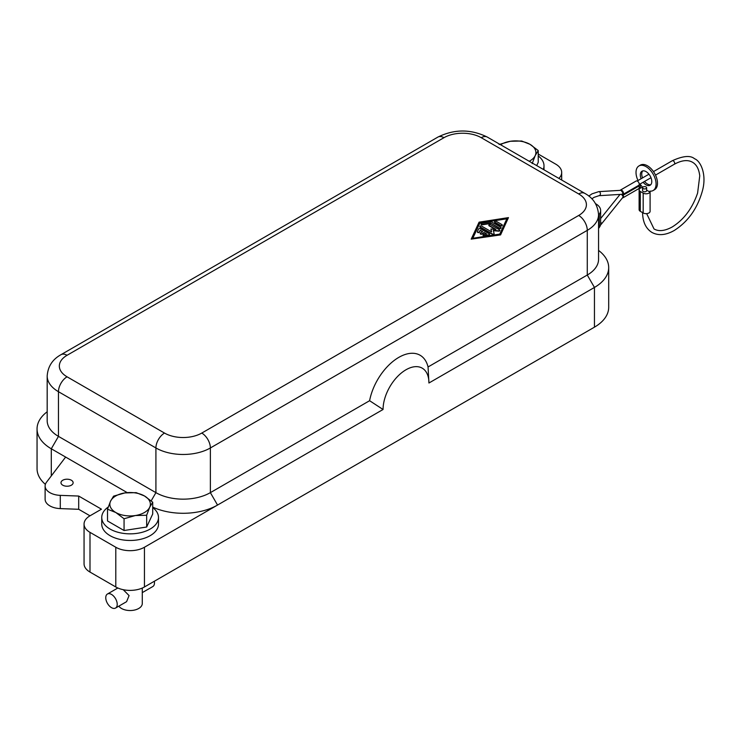 <?xml version="1.0" encoding="UTF-8"?>
<svg xmlns="http://www.w3.org/2000/svg" width="741" height="741" viewBox="0 0 741 741"><rect width="100%" height="100%" fill="white"/><g stroke="black" fill="none" stroke-linecap="round" stroke-linejoin="round"><path stroke-width="1.11" d="M643.132 182.249A8.105 4.678 -120 0 0 646.041 184.852A8.105 4.678 -120 0 0 650.098 185.25A8.105 4.678 -120 0 0 651.339 178.757A8.105 4.678 -120 0 0 646.041 171.606A8.105 4.678 -120 0 0 641.984 171.208A8.105 4.678 -120 0 0 641.104 178.738M644.559 181.425A8.105 4.678 -120 0 0 647.477 184.018A8.105 4.678 -120 0 0 650.746 184.722M638.01 180.526A14.19 8.188 60 0 1 638.946 165.947A14.19 8.188 60 0 1 646.041 166.642A14.19 8.188 60 0 1 655.313 179.146A14.19 8.188 60 0 1 653.136 190.511A14.19 8.188 60 0 1 649.959 191.15L649.959 192.076A4.057 2.343 180 0 1 643.179 193.123L643.179 212.982A2.028 1.167 180 0 1 643.169 212.973A2.028 1.167 180 0 1 643.179 212.982L640.307 211.324A4.057 2.343 0 0 1 639.122 209.675L639.122 189.816A4.057 2.343 180 0 1 642.123 187.556L642.123 186.63A14.19 8.188 60 0 1 640.029 184.037M643.179 193.123L640.307 191.465A4.057 2.343 180 0 1 639.122 189.816M643.179 212.982A4.057 2.343 0 0 0 647.588 213.491A4.057 2.343 0 0 0 650.098 211.324L650.098 191.169M653.136 190.511L654.572 189.687A14.19 8.188 -120 0 0 656.739 178.322A14.19 8.188 -120 0 0 647.477 165.817A14.19 8.188 -120 0 0 640.381 165.113L638.946 165.947M600.627 222.161L601.757 223.615L622.838 197.402L623.107 196.43L621.542 194.337M643.179 186.936A2.028 1.167 180 0 1 646.041 186.936A2.028 1.167 180 0 1 646.634 187.76A2.028 1.167 180 0 1 646.041 188.594A2.028 1.167 180 0 1 643.836 188.844A2.028 1.167 180 0 1 642.577 187.76A2.028 1.167 180 0 1 643.179 186.936M646.634 187.76L646.634 190.641A2.028 1.167 180 0 1 646.041 191.465A2.028 1.167 180 0 1 643.836 191.724A2.028 1.167 180 0 1 642.577 190.641L642.577 187.76M639.214 187.816L639.891 187.427A2.028 1.167 -120 0 0 640.307 186.5A2.028 1.167 -120 0 0 639.381 184.416M623.107 193.123L622.051 194.299L598.997 195.689A2.028 1.547 -93.4 0 0 600.303 194.494A2.028 1.547 -93.4 0 0 599.46 191.817A2.028 1.547 -93.4 0 0 598.747 191.641L621.032 190.307L623.107 193.123A2.028 1.167 -120 0 1 622.69 194.049A2.028 1.167 -120 0 1 622.588 194.096M622.421 197.912A2.538 1.463 -120 0 0 622.94 197.801A2.538 1.463 -120 0 0 623.107 195.189L623.107 194.364A2.538 1.463 -120 0 0 623.107 191.882A2.538 1.463 -120 0 0 620.412 190.104A2.538 1.463 -120 0 0 620.134 190.354M623.107 194.364L638.872 185.259A2.538 1.463 -120 0 0 638.872 182.777A2.538 1.463 -120 0 0 636.176 180.999L620.412 190.104M622.94 197.801L638.705 188.696A2.538 1.463 -120 0 0 638.872 186.093L638.872 185.259M623.107 196.43A2.028 1.167 -120 0 0 622.125 194.29M623.107 195.189L638.872 186.093M649.959 192.076L646.634 190.159M642.771 170.902A8.105 4.678 -120 0 0 642.54 177.914M152.72 507.113A48.637 28.084 0 0 0 217.539 505.056L144.449 547.247A20.266 11.699 180 0 1 130.12 550.674A20.266 11.699 180 0 1 115.791 547.247L115.791 586.965L89.994 572.071A20.266 11.699 0 0 1 84.057 563.799L84.057 524.082A20.266 11.699 180 0 1 89.994 515.81L101.452 509.187L78.694 496.053L78.694 509.289L89.994 515.81M115.791 547.247L89.994 532.353A20.266 11.699 180 0 1 84.057 524.082M115.791 586.965A20.266 11.699 0 0 0 130.12 590.392A20.266 11.699 0 0 0 144.449 586.965L594.449 327.161A48.637 28.084 0 0 0 608.694 307.302L608.694 267.584A48.637 28.084 180 0 1 594.449 287.443L428.928 383.014A32.428 18.72 120 0 0 405.994 369.768A32.428 18.72 120 0 0 383.06 409.486L369.602 400.714L210.37 492.645A38.504 22.23 180 0 1 155.916 492.645L58.465 436.375A38.504 22.23 180 0 1 47.183 420.656L47.183 375.974A38.504 22.23 0 0 0 58.465 391.702A12.162 7.021 -60 0 1 60.984 383.227A12.162 7.021 -60 0 1 67.061 376.808A26.352 15.209 180 0 1 67.061 355.291L443.97 137.687A12.162 7.021 -120 0 0 437.894 137.085L60.984 354.689A12.162 7.021 60 0 1 67.061 355.291M561.687 180.026L561.687 172.44A20.266 11.699 180 0 1 558.871 178.396M538.235 154.045L555.75 164.159A20.266 11.699 180 0 1 561.687 172.44M598.561 250.43A48.637 28.084 180 0 1 608.694 267.584M45.377 484.355A48.637 28.084 0 0 1 37.05 468.645L37.05 428.928A48.637 28.084 180 0 1 47.183 411.774M78.694 496.053L60.29 495.368A16.209 9.364 180 0 1 45.118 486.022A16.209 9.364 180 0 1 46.479 482.261L65.625 457.067L51.296 448.787A48.637 28.084 180 0 1 37.05 428.928M443.97 137.687A26.352 15.209 180 0 1 481.233 137.687A12.162 7.021 -60 0 1 487.309 137.085L584.76 193.345A12.162 7.021 -60 0 0 578.684 193.947A26.352 15.209 180 0 1 578.684 215.464A12.162 7.021 60 0 1 584.76 221.883A12.162 7.021 60 0 1 587.28 230.358A38.504 22.23 0 0 0 598.561 214.631C597.765 204.988 593.161 197.884 584.76 193.345L487.309 137.085C470.841 128.99 454.363 128.99 437.894 137.085L60.984 354.689C52.491 359.376 47.887 366.471 47.183 375.974M152.72 507.566A28.371 16.385 180 0 1 158.491 517.468L158.491 524.082A28.371 16.385 180 0 1 140.975 539.216A28.371 16.385 180 0 1 110.057 535.669A28.371 16.385 180 0 1 101.749 524.082L101.749 517.468A28.371 16.385 180 0 1 108.242 507.029M158.491 517.468A28.371 16.385 180 0 1 140.975 532.603A28.371 16.385 180 0 1 110.057 529.046A28.371 16.385 180 0 1 101.749 517.468M71.358 480.233A6.076 3.51 180 0 1 73.137 482.715A6.076 3.51 180 0 1 69.385 485.957A6.076 3.51 180 0 1 62.763 485.198A6.076 3.51 180 0 1 60.984 482.715A6.076 3.51 180 0 1 64.736 479.473A6.076 3.51 180 0 1 71.358 480.233M118.847 606.147A12.162 7.021 0 0 0 121.524 608.481A12.162 7.021 0 0 0 134.769 610A12.162 7.021 0 0 0 142.281 603.517L142.281 588.058M123.238 589.697L129.082 595.588L126.591 601.673L115.54 608.055A8.105 4.678 60 0 1 111.483 607.648A8.105 4.678 60 0 1 106.195 600.506A8.105 4.678 60 0 1 107.436 594.013A8.105 4.678 60 0 1 111.483 594.412A8.105 4.678 60 0 1 116.782 601.553A8.105 4.678 60 0 1 115.54 608.055M154.332 581.259A8.105 4.678 60 0 1 152.803 586.539L142.281 592.615M152.72 502.203L144.449 495.951L136.177 492.654L124.877 492.922L113.568 496.146L110.539 501.194L107.51 509.197L107.51 520.96L124.062 530.519L146.662 527.018L152.72 513.967L152.72 502.203L149.691 507.252A20.266 11.699 0 0 0 144.449 495.951A20.266 11.699 0 0 0 124.877 492.922A20.266 11.699 0 0 0 110.539 501.194A20.266 11.699 0 0 0 115.791 512.503L124.062 518.756L124.062 530.519M107.51 509.197L115.791 512.503A20.266 11.699 0 0 0 135.362 515.532L146.662 515.254L146.662 527.018M124.062 518.756L135.362 515.532A20.266 11.699 0 0 0 149.691 507.252L146.662 515.254M532.177 163.613L535.206 155.61L538.235 150.562L538.235 162.325L536.706 165.604M538.235 150.562L529.954 144.31L521.683 141.003L510.382 141.281L499.082 144.504M529.204 161.269A20.266 11.699 0 0 0 535.206 155.61A20.266 11.699 0 0 0 529.954 144.31A20.266 11.699 0 0 0 510.382 141.281A20.266 11.699 0 0 0 500.573 144.745M488.819 234.823L484.299 235.518A1.01 0.584 180 0 1 483.78 234.388L486.605 233.952L484.095 232.507L481.946 233.748A1.01 0.584 180 0 1 480.52 232.915L482.669 231.674L480.159 230.229L479.399 231.868A1.01 0.584 180 0 1 477.445 231.562L478.658 228.95A1.01 0.584 180 0 1 480.353 228.691L489.273 233.841A1.01 0.584 180 0 1 488.819 234.823L484.299 235.851A1.01 0.584 180 0 1 483.067 235.119M486.152 234.017L484.095 232.507M484.095 232.841L481.946 234.082A1.01 0.584 180 0 1 480.261 233.498M482.382 231.84L480.159 230.229M480.159 230.562L479.399 232.192A1.01 0.584 180 0 1 477.445 231.887L477.445 231.868M489.532 234.415A1.01 0.584 180 0 1 488.819 235.147M501.981 224.625A1.01 0.584 180 0 1 500.555 225.459L494.877 222.18A1.01 0.584 180 0 1 496.313 221.355L501.981 224.625M502.241 225.208A1.01 0.584 180 0 1 500.555 225.783L494.877 222.513A1.01 0.584 180 0 1 494.618 221.929M499.749 234.091L472.638 238.296L479.918 222.643L507.029 218.438L499.749 234.091M506.863 218.799L479.918 222.976L472.795 238.269M500.573 234.573L471.202 239.13L479.084 222.161L508.465 217.613L500.573 234.906L471.202 239.13M500.573 234.906L508.465 217.613M500.74 227.218A1.01 0.584 180 0 1 499.304 228.052L490.801 223.134L482.326 224.449A1.01 0.584 180 0 1 481.798 223.319L490.838 221.92A1.01 0.584 180 0 1 491.82 222.068L500.74 227.218M500.999 227.802A1.01 0.584 180 0 1 499.304 228.376L490.801 223.134M490.801 223.467L482.326 224.782A1.01 0.584 180 0 1 481.094 224.051M499.527 229.83A1.01 0.584 180 0 1 498.665 230.821L493.302 230.377L494.08 233.471A1.01 0.584 180 0 1 492.357 233.971L480.131 226.903A1.01 0.584 180 0 1 481.567 226.079L491.635 231.896L490.913 228.988L495.933 229.414L489.143 225.486A1.01 0.584 180 0 1 490.579 224.662L499.527 229.83M499.786 230.405A1.01 0.584 180 0 1 498.665 231.155L493.386 230.71M494.08 233.637L494.08 233.804A1.01 0.584 180 0 1 492.357 234.295L480.131 227.237A1.01 0.584 180 0 1 479.881 226.663M491.542 231.84L490.913 228.988M495.266 229.358L489.143 225.82A1.01 0.584 180 0 1 488.884 225.245M598.561 228.423L599.265 227.496A16.209 9.364 0 0 0 600.627 223.736L600.627 210.5A16.209 9.364 180 0 1 599.265 214.26L598.561 215.186M595.551 203.692A16.209 9.364 180 0 1 600.627 210.5M45.118 486.022L45.118 499.258A16.209 9.364 0 0 0 60.29 508.604L78.694 509.289M127.23 492.626L65.625 457.067M538.235 155.916A28.371 16.385 180 0 1 544.005 165.817A28.371 16.385 180 0 1 543.31 169.411M598.561 214.631L598.561 259.313A38.504 22.23 180 0 1 587.28 275.031L428.057 366.962L428.928 383.014M428.057 366.962A42.561 24.573 120 0 0 398.825 357.366A42.561 24.573 120 0 0 369.602 400.714M383.06 409.486L217.539 505.056L210.37 492.645L210.37 447.962L587.28 230.358L587.28 275.031L594.449 287.443L594.449 327.161M655.507 175.108L674.282 164.261A2.028 1.167 -120 0 0 674.699 163.335A2.028 1.167 -120 0 0 673.273 160.853A2.028 1.167 -120 0 0 672.254 160.751C683.017 155.86 690.445 155.193 694.549 158.75C700.486 160.843 706.868 174.015 702.57 190.27C697.689 208.11 688.259 221.513 674.282 230.46C665.9 235.221 658.462 235.897 651.987 232.461C645.782 228.571 642.642 221.8 642.577 212.158M640.307 211.324L640.307 191.465M89.994 572.071L89.994 532.353M144.449 586.965L144.449 547.247M51.296 475.926L51.296 448.787L58.465 436.375L58.465 391.702L155.916 447.962A12.162 7.021 -60 0 1 158.435 439.487A12.162 7.021 -60 0 1 164.511 433.068L67.061 376.808M578.684 215.464L201.774 433.068A26.352 15.209 180 0 1 164.511 433.068M151.183 500.842L155.916 492.645L155.916 447.962A38.504 22.23 0 0 0 210.37 447.962A12.162 7.021 -120 0 0 207.851 439.487A12.162 7.021 -120 0 0 201.774 433.068M481.233 137.687L578.684 193.947M599.265 214.26L599.265 227.496M60.29 495.368L60.29 508.604M591.855 198.829L594.032 197.356L598.997 195.689M601.757 223.615L600.442 225.162M674.282 164.261C681.72 160.204 687.805 159.537 692.52 162.26C696.559 164.567 698.967 169.105 699.754 175.867L697.596 193.095C692.372 208.341 683.924 219.623 672.254 226.95C664.816 231.007 658.74 231.674 654.016 228.95L646.661 213.64M620.022 194.429L600.627 218.549M639.214 184.509L650.978 177.72M637.186 180.999L648.949 174.209M653.479 171.597L672.254 160.751M588.808 196.069L592.003 193.846L598.747 191.641M107.436 594.013L117.838 588.002M544.005 169.809L544.005 165.817"/></g></svg>
